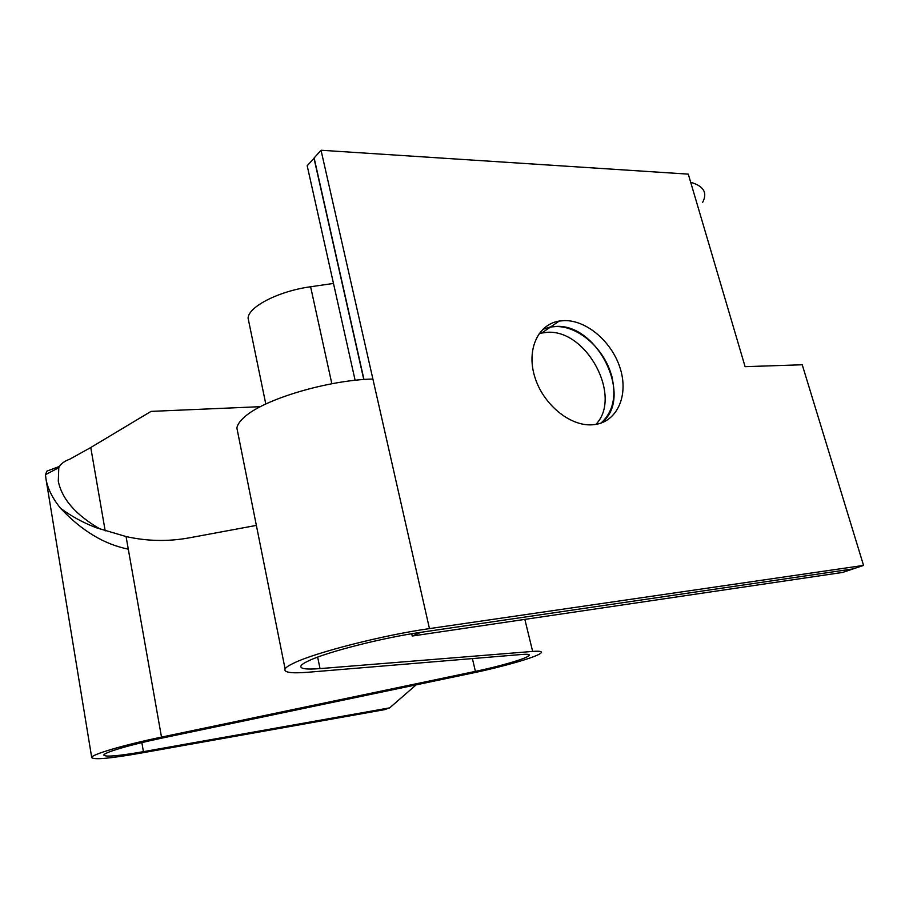 <?xml version="1.0" encoding="UTF-8"?>
<svg xmlns="http://www.w3.org/2000/svg" width="909" height="909" viewBox="0 0 909 909"><rect width="100%" height="100%" fill="white"/><g stroke="black" fill="none" stroke-linecap="round" stroke-linejoin="round"><path stroke-width="1.36" d="M542.684 329.388L550.479 327.024L555.853 326.558C578.794 325.842 604.826 349.283 611.723 376.258L611.973 376.246M601.008 423.094C613.041 412.084 616.62 396.472 611.734 376.246M595.884 424.389C622.62 396.858 587.021 329.683 547.423 332.285L539.253 333.376M852.892 568.932L420.651 632.346M420.662 632.391L412.231 636.027L842.632 572.42L852.915 568.977M412.231 636.027L411.732 633.743M355.124 380.314L307.185 165.733L314.173 158.155M702.657 202.343C707.668 192.708 703.68 186.027 690.692 182.289M333.478 283.438L310.605 286.755C278.813 291.073 248.441 306.697 248.077 318.116L249.021 322.718M100.683 529.368C76.049 515.233 61.914 499.155 58.29 481.156L58.79 467.703C60.312 464.158 64.005 461.306 69.857 459.147L90.764 447.512L151.03 411.391L260.428 406.675M59.244 466.51L46.893 471.123L45.484 474.68L58.79 467.703M416.129 684.852L389.711 707.85L143.429 751.663C118.806 755.936 105.614 757.106 103.853 755.163C103.012 752.766 130.157 744.71 161.882 738.119L473.214 672.899C502.779 666.751 534.924 657.548 540.423 653.457C543.071 651.526 540.48 650.844 532.651 651.423L320.013 668.604C305.844 669.706 299.527 668.74 301.061 665.706C301.97 664.343 304.651 662.638 309.105 660.593C327.456 651.844 383.155 637.663 420.856 632.312L853.142 568.898L863.55 565.409L802.238 364.77L745.096 366.668L688.283 174.13L321.036 150.246L372.895 379.03C328.16 380.007 263.883 399.233 244.714 416.845C240.067 420.856 237.454 424.56 236.874 427.98L237.976 433.502M389.711 707.85L384.712 709.634L139.543 753.334C110.023 758.481 94.081 759.913 91.729 757.629C90.491 754.8 123.124 745.073 161.495 737.108L128.294 549.161C104.171 544.321 81.594 530.697 60.585 508.301C52.552 498.393 47.688 488.667 46.007 479.1L45.484 474.68M256.372 525.402L189.39 537.821C168.233 541.696 147.122 541.264 126.067 536.56L128.294 549.161M60.585 508.301C71.129 516.153 82.969 522.618 96.104 527.674L126.067 536.56M863.55 565.409L429.457 628.608C383.905 635.016 315.98 652.344 294.38 662.831C289.176 665.252 286.074 667.263 285.085 668.876C283.483 672.49 291.278 673.603 308.458 672.217L522.186 654.446C528.459 653.957 530.572 654.48 528.538 656.003C524.379 659.195 498.905 666.513 475.396 671.387L161.495 737.108M363.975 379.507L314.128 157.973L321.036 150.246M542.775 329.297L550.695 326.888L556.058 326.422C598.565 323.661 634.187 399.108 601.122 423.049M592.191 424.81C569.898 426.389 543.127 404.346 534.822 377.053C526.231 349.795 537.923 324.308 559.251 321.059L564.648 320.593C587.282 320.32 612.586 342.568 620.427 369.122C628.539 395.642 617.302 421.458 595.02 424.526L592.191 424.81M363.782 379.53L313.969 158.143M105.205 530.924L90.764 447.512M141.861 742.608L143.429 751.663M475.396 671.387L472.407 658.582M524.845 619.381L532.651 651.423M317.65 657.116L320.013 668.604M429.457 628.608L372.895 379.03M331.842 383.746L310.605 286.755M542.071 332.762L550.49 327.035M46.007 479.1L91.729 757.629M528.152 654.4L528.538 656.003M236.874 427.98L285.085 668.876M265.792 404.016L248.077 318.116M550.695 326.888L559.251 321.059"/></g></svg>
